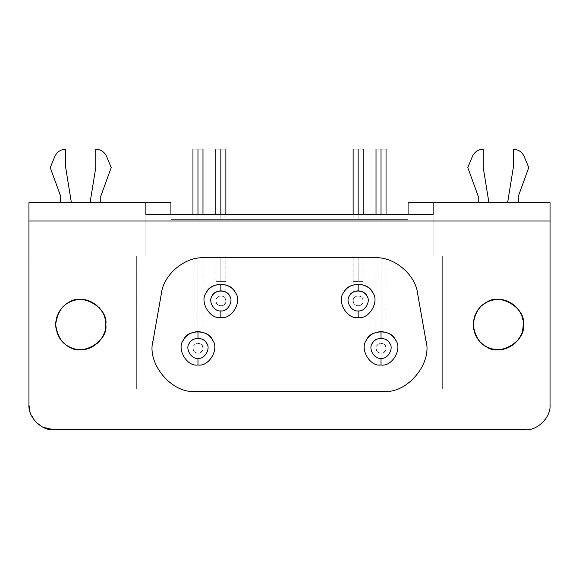 <?xml version="1.0" encoding="UTF-8"?>
<svg xmlns="http://www.w3.org/2000/svg" width="579" height="579" viewBox="0 0 579 579"><rect width="100%" height="100%" fill="white"/><g stroke="black" fill="none" stroke-linecap="round" stroke-linejoin="round"><path stroke-width="0.43" stroke-dasharray="2.9 2.17" d="M204.134 257.764C187.943 256.388 164.422 271.406 161.367 293.647L153.124 340.416C146.364 360.782 169.314 393.713 195.883 391.382L383.117 391.382C404.345 394.502 432.788 366.181 425.876 340.416L417.633 293.647C416.178 277.471 397.303 256.917 374.866 257.764C397.303 256.917 416.178 277.471 417.633 293.647L425.876 340.416C432.788 366.181 404.345 394.502 383.117 391.382L195.883 391.382C169.314 393.713 146.364 360.782 153.124 340.416L161.367 293.647C164.422 271.406 187.943 256.388 204.134 257.764L374.866 257.764L204.134 257.764M473.224 324.573C474.194 314.05 478.37 306.819 485.745 302.875C498.722 291.91 526.333 307.854 523.329 324.573C526.333 341.292 498.722 357.236 485.745 346.271C478.37 342.327 474.194 335.096 473.224 324.573M55.671 324.573C56.648 314.05 60.824 306.819 68.199 302.875C81.176 291.91 108.787 307.854 105.776 324.573C108.787 341.292 81.176 357.236 68.199 346.271C60.824 342.327 56.648 335.096 55.671 324.573M65.695 167.577L65.695 149.201C60.636 149.454 57.024 151.872 54.853 156.446L50.243 167.577L60.686 196.259L60.686 202.65L60.686 196.259L50.243 167.577L54.853 156.446C57.024 151.872 60.636 149.454 65.695 149.201L65.695 167.577L71.383 202.65L60.686 202.65L71.383 202.65L65.695 167.577M100.768 202.65L90.071 202.65L95.759 167.577L95.759 149.201C100.818 149.454 104.43 151.872 106.594 156.446L111.204 167.577L100.768 196.259L100.768 202.65L100.768 196.259L111.204 167.577L106.594 156.446C104.43 151.872 100.818 149.454 95.759 149.201L95.759 167.577L90.071 202.65L100.768 202.65M381.025 149.201L381.025 149.201C387.489 149.201 387.489 149.201 381.025 149.201C374.562 149.201 374.562 149.201 381.025 149.201L381.025 219.354L381.025 149.201M381.025 214.339L381.025 219.354C387.489 219.354 387.489 219.354 381.025 219.354C387.489 219.354 387.489 219.354 381.025 219.354C374.562 219.354 374.562 219.354 381.025 219.354C374.562 219.354 374.562 219.354 381.025 219.354L381.025 214.339M197.975 149.201L197.975 149.201C204.438 149.201 204.438 149.201 197.975 149.201C191.511 149.201 191.511 149.201 197.975 149.201L197.975 219.354L197.975 149.201M197.975 214.339L197.975 219.354C204.438 219.354 204.438 219.354 197.975 219.354C204.438 219.354 204.438 219.354 197.975 219.354C191.511 219.354 191.511 219.354 197.975 219.354C191.511 219.354 191.511 219.354 197.975 219.354L197.975 214.339M358.148 149.201L358.148 149.201C364.604 149.201 364.604 149.201 358.148 149.201C351.685 149.201 351.685 149.201 358.148 149.201L358.148 219.354L358.148 149.201M358.148 214.339L358.148 219.354C364.604 219.354 364.604 219.354 358.148 219.354C364.604 219.354 364.604 219.354 358.148 219.354C351.685 219.354 351.685 219.354 358.148 219.354C351.685 219.354 351.685 219.354 358.148 219.354L358.148 214.339M220.852 149.201L220.852 149.201C227.315 149.201 227.315 149.201 220.852 149.201C214.396 149.201 214.396 149.201 220.852 149.201L220.852 219.354L220.852 149.201M220.852 214.339L220.852 219.354C227.315 219.354 227.315 219.354 220.852 219.354C227.315 219.354 227.315 219.354 220.852 219.354C214.396 219.354 214.396 219.354 220.852 219.354C214.396 219.354 214.396 219.354 220.852 219.354L220.852 214.339M483.241 167.577L483.241 149.201C478.182 149.454 474.57 151.872 472.406 156.446L467.796 167.577L478.232 196.259L478.232 202.65L478.232 196.259L467.796 167.577L472.406 156.446C474.57 151.872 478.182 149.454 483.241 149.201L483.241 167.577L488.929 202.65L478.232 202.65L488.929 202.65L483.241 167.577M518.314 202.65L507.617 202.65L513.305 167.577L513.305 149.201C518.364 149.454 521.976 151.872 524.147 156.446L528.757 167.577L518.314 196.259L518.314 202.65L518.314 196.259L528.757 167.577L524.147 156.446C521.976 151.872 518.364 149.454 513.305 149.201L513.305 167.577L507.617 202.65L518.314 202.65M381.025 329.082L381.025 256.099C387.489 256.099 387.489 256.099 381.025 256.099C387.489 256.099 387.489 256.099 381.025 256.099L381.025 329.082C387.489 329.082 387.489 329.082 381.025 329.082C387.489 329.082 387.489 329.082 381.025 329.082L376.017 329.082L381.025 329.082L381.025 256.099C374.562 256.099 374.562 256.099 381.025 256.099C374.562 256.099 374.562 256.099 381.025 256.099L381.025 329.082L376.017 329.082L386.034 329.082L386.034 348.29C386.374 355.13 375.749 354.377 376.017 348.29L376.017 329.082L376.017 348.29C375.749 342.203 386.374 341.451 386.034 348.29L386.034 329.082L381.025 329.082M386.034 348.29C386.374 355.13 375.749 354.377 376.017 348.29C375.749 354.377 386.374 355.13 386.034 348.29C386.374 341.451 375.749 342.203 376.017 348.29C375.749 342.203 386.374 341.451 386.034 348.29M197.975 329.082L197.975 256.099C204.438 256.099 204.438 256.099 197.975 256.099C204.438 256.099 204.438 256.099 197.975 256.099L197.975 329.082C204.438 329.082 204.438 329.082 197.975 329.082C204.438 329.082 204.438 329.082 197.975 329.082L192.966 329.082L197.975 329.082L197.975 256.099C191.511 256.099 191.511 256.099 197.975 256.099C191.511 256.099 191.511 256.099 197.975 256.099L197.975 329.082L192.966 329.082L202.983 329.082L202.983 348.29C203.323 355.13 192.698 354.377 192.966 348.29L192.966 329.082L192.966 348.29C192.698 342.203 203.323 341.451 202.983 348.29L202.983 329.082L197.975 329.082M202.983 348.29C203.323 355.13 192.698 354.377 192.966 348.29C192.698 354.377 203.323 355.13 202.983 348.29C203.323 341.451 192.698 342.203 192.966 348.29C192.698 342.203 203.323 341.451 202.983 348.29M358.148 281.647L358.148 256.099C364.604 256.099 364.604 256.099 358.148 256.099C364.604 256.099 364.604 256.099 358.148 256.099L358.148 281.647C364.604 281.647 364.604 281.647 358.148 281.647C364.604 281.647 364.604 281.647 358.148 281.647L353.132 281.647L358.148 281.647L358.148 256.099C351.685 256.099 351.685 256.099 358.148 256.099C351.685 256.099 351.685 256.099 358.148 256.099L358.148 281.647L353.132 281.647L363.156 281.647L363.156 300.856C363.496 307.695 352.872 306.942 353.132 300.856L353.132 281.647L353.132 300.856C352.872 294.769 363.496 294.023 363.156 300.856L363.156 281.647L358.148 281.647M363.156 300.856C363.496 307.695 352.872 306.942 353.132 300.856C352.872 306.942 363.496 307.695 363.156 300.856C363.496 294.023 352.872 294.769 353.132 300.856C352.872 294.769 363.496 294.023 363.156 300.856M220.852 281.647L220.852 256.099C227.315 256.099 227.315 256.099 220.852 256.099C227.315 256.099 227.315 256.099 220.852 256.099L220.852 281.647C227.315 281.647 227.315 281.647 220.852 281.647C227.315 281.647 227.315 281.647 220.852 281.647L215.844 281.647L220.852 281.647L220.852 256.099C214.396 256.099 214.396 256.099 220.852 256.099C214.396 256.099 214.396 256.099 220.852 256.099L220.852 281.647L215.844 281.647L225.868 281.647L225.868 300.856C226.201 307.695 215.583 306.942 215.844 300.856L215.844 281.647L215.844 300.856C215.583 294.769 226.201 294.023 225.868 300.856L225.868 281.647L220.852 281.647M225.868 300.856C226.201 307.695 215.583 306.942 215.844 300.856C215.583 306.942 226.201 307.695 225.868 300.856C226.201 294.023 215.583 294.769 215.844 300.856C215.583 294.769 226.201 294.023 225.868 300.856M433.135 214.339L145.865 214.339L433.135 214.339L433.135 256.099L145.865 256.099L145.865 214.339L145.865 256.099L442.32 256.099L442.32 388.878L136.68 388.878L136.68 256.099L145.865 256.099L136.68 256.099L136.68 388.878L136.68 256.099L28.95 256.099L550.05 256.099L442.32 256.099L442.32 388.878L136.68 388.878L442.32 388.878L442.32 256.099L145.865 256.099L433.135 256.099L433.135 214.339M215.844 300.856C216.749 305.075 219.26 306.515 223.364 305.198C226.555 302.303 226.555 299.408 223.364 296.52C219.26 295.196 216.749 296.643 215.844 300.856M353.132 300.856C354.044 305.075 356.548 306.515 360.652 305.198C363.844 302.303 363.844 299.408 360.652 296.52C356.548 295.196 354.044 296.643 353.132 300.856M192.966 348.29C193.871 352.502 196.375 353.95 200.479 352.633C203.678 349.738 203.678 346.843 200.479 343.955C196.375 342.63 193.871 344.078 192.966 348.29M376.017 348.29C376.922 352.502 379.426 353.95 383.53 352.633C386.729 349.738 386.729 346.843 383.53 343.955C379.426 342.63 376.922 344.078 376.017 348.29M220.852 256.099L225.195 256.099L220.852 256.099M358.148 256.099L353.805 256.099L358.148 256.099M197.975 256.099L193.632 256.099L197.975 256.099M381.025 256.099L385.368 256.099L381.025 256.099M433.135 202.65L433.135 256.099L433.135 202.65M550.05 202.65L408.086 202.65L408.086 219.354L408.086 214.339L408.086 219.354L170.914 219.354L408.086 219.354L408.086 202.65L550.05 202.65L550.05 256.099L28.95 256.099L28.95 202.65L170.914 202.65L170.914 219.354L170.914 202.65L28.95 202.65L28.95 404.743L28.95 256.099L136.68 256.099L136.68 388.878L442.32 388.878L442.32 256.099L550.05 256.099L550.05 404.743C551.172 417.141 537.392 430.914 524.994 429.799L54.006 429.799L524.994 429.799C537.392 430.914 551.172 417.141 550.05 404.743L550.05 202.65M488.929 202.65L478.232 202.65L488.929 202.65M220.852 219.354L225.195 219.354L220.852 219.354M358.148 219.354L353.805 219.354L358.148 219.354M197.975 219.354L193.632 219.354L197.975 219.354M381.025 219.354L385.368 219.354L381.025 219.354M170.914 214.339L170.914 219.354L408.086 219.354L170.914 219.354L170.914 214.339M71.383 202.65L60.686 202.65L71.383 202.65M145.865 202.65L145.865 256.099L145.865 202.65M28.95 221.019L550.05 221.019L28.95 221.019M29.905 411.589L34.762 420.788L43.128 427.309M54.006 429.799C41.608 430.914 27.828 417.141 28.95 404.743M105.675 322.3L105.349 319.941M104.748 317.451L103.88 315.012M102.664 312.479L101.202 310.141M99.233 307.688L97.069 305.589M94.232 303.476L91.344 301.883M88.225 300.667L85.388 299.958M82.623 299.596L80.481 299.524M77.716 299.705L74.944 300.197M71.962 301.102L69.509 302.173M67.193 303.49L65.441 304.72M63.885 306.023L62.308 307.594M60.853 309.324L59.68 310.981M58.472 313.058L57.393 315.454M56.583 317.871L56.112 319.897M55.722 323.024L55.722 326.151M56.17 329.545L57.017 332.672M58.24 335.617L59.442 337.789M60.998 340.018L62.8 342.073M64.993 344.071L67.229 345.685M69.487 346.966L71.485 347.863M73.482 348.558L75.48 349.072M77.492 349.419L79.685 349.607M82.659 349.55L85.764 349.115M89.137 348.174L92.025 346.937M94.949 345.2L97.236 343.419M99.487 341.183L101.173 339.048M102.613 336.761L103.684 334.604M104.495 332.498L105.081 330.457M523.221 322.3L522.895 319.941M522.294 317.451L521.433 315.012M520.217 312.479L518.755 310.141M516.779 307.688L514.615 305.589M511.778 303.476L508.898 301.883M505.771 300.667L502.934 299.958M500.176 299.596L498.034 299.524M495.269 299.705L492.497 300.197M489.508 301.102L487.062 302.173M484.746 303.49L482.987 304.72M481.431 306.023L479.853 307.594M478.399 309.324L477.226 310.981M476.025 313.058L474.939 315.454M474.136 317.871L473.658 319.897M473.267 323.024L473.267 326.151M473.716 329.545L474.563 332.672M475.786 335.617L476.987 337.789M478.544 340.018L480.346 342.073M482.546 344.071L484.782 345.685M487.033 346.966L489.038 347.863M491.035 348.558L493.026 349.072M495.045 349.419L497.231 349.607M500.205 349.55L503.31 349.115M506.683 348.174L509.571 346.937M512.495 345.2L514.782 343.419M517.033 341.183L518.719 339.048M520.166 336.761L521.23 334.604M522.041 332.498L522.627 330.457M386.034 214.339L386.034 219.354M376.017 219.354L376.017 214.339M202.983 214.339L202.983 219.354M192.966 219.354L192.966 214.339M363.156 214.339L363.156 219.354M353.132 219.354L353.132 214.339M225.868 214.339L225.868 219.354M215.844 219.354L215.844 214.339M386.034 256.099L386.034 329.082M376.017 329.082L376.017 256.099M202.983 256.099L202.983 329.082M192.966 329.082L192.966 256.099M363.156 256.099L363.156 281.647M353.132 281.647L353.132 256.099M225.868 256.099L225.868 281.647M215.844 281.647L215.844 256.099"/><path stroke-width="0.87" d="M197.975 358.314C204.662 359.516 211.038 348.471 206.652 343.282C204.351 336.884 191.598 336.884 189.297 343.282C184.911 348.471 191.287 359.516 197.975 358.314L197.975 364.994C209.12 366.999 219.745 348.587 212.435 339.938C209.808 335.024 204.988 332.237 197.975 331.586L197.975 338.266C202.18 338.657 205.075 340.329 206.652 343.282C211.038 348.471 204.662 359.516 197.975 358.314C191.287 359.516 184.911 348.471 189.297 343.282C190.875 340.329 193.762 338.657 197.975 338.266L197.975 331.586C190.961 332.237 186.141 335.024 183.507 339.938C176.197 348.587 186.829 366.999 197.975 364.994L197.975 358.314M381.025 358.314C387.713 359.516 394.089 348.471 389.703 343.282C387.402 336.884 374.649 336.884 372.348 343.282C367.962 348.471 374.338 359.516 381.025 358.314L381.025 364.994C392.171 366.999 402.803 348.587 395.493 339.938C392.859 335.024 388.039 332.237 381.025 331.586L381.025 338.266C385.238 338.657 388.125 340.329 389.703 343.282C394.089 348.471 387.713 359.516 381.025 358.314C374.338 359.516 367.962 348.471 372.348 343.282C373.925 340.329 376.82 338.657 381.025 338.266L381.025 331.586C374.012 332.237 369.192 335.024 366.565 339.938C359.255 348.587 369.88 366.999 381.025 364.994L381.025 358.314M220.852 310.88C227.54 312.081 233.916 301.037 229.53 295.847C227.229 289.457 214.476 289.457 212.175 295.847C207.789 301.037 214.165 312.081 220.852 310.88L220.852 317.56C231.998 319.565 242.63 301.16 235.32 292.504C232.693 287.589 227.873 284.803 220.852 284.159L220.852 290.839C225.065 291.223 227.96 292.894 229.53 295.847C233.916 301.037 227.54 312.081 220.852 310.88C214.165 312.081 207.789 301.037 212.175 295.847C213.752 292.894 216.647 291.223 220.852 290.839L220.852 284.159C213.839 284.803 209.019 287.589 206.392 292.504C199.082 301.16 209.707 319.565 220.852 317.56L220.852 310.88M358.148 310.88C364.835 312.081 371.211 301.037 366.825 295.847C364.524 289.457 351.771 289.457 349.47 295.847C345.084 301.037 351.46 312.081 358.148 310.88L358.148 317.56C369.293 319.565 379.918 301.16 372.608 292.504C369.981 287.589 365.161 284.803 358.148 284.159L358.148 290.839C362.353 291.223 365.248 292.894 366.825 295.847C371.211 301.037 364.835 312.081 358.148 310.88C351.46 312.081 345.084 301.037 349.47 295.847C351.04 292.894 353.935 291.223 358.148 290.839L358.148 284.159C351.127 284.803 346.307 287.589 343.68 292.504C336.37 301.16 347.002 319.565 358.148 317.56L358.148 310.88M161.367 293.647C163.452 274.54 184.947 256.504 204.134 257.764L374.866 257.764C394.053 256.504 415.548 274.54 417.633 293.647L425.876 340.416C432.795 363.417 406.965 394.205 383.117 391.382L195.883 391.382C172.035 394.205 146.205 363.417 153.124 340.416L161.367 293.647L153.124 340.416C146.205 363.417 172.035 394.205 195.883 391.382L383.117 391.382C406.965 394.205 432.795 363.417 425.876 340.416L417.633 293.647C415.548 274.54 394.053 256.504 374.866 257.764L204.134 257.764C184.947 256.504 163.452 274.54 161.367 293.647M522.627 330.457L523.329 324.573C526.333 307.854 498.722 291.91 485.745 302.875C478.37 306.819 474.194 314.05 473.224 324.573C474.194 335.096 478.37 342.327 485.745 346.271C498.722 357.236 526.333 341.292 523.329 324.573L523.221 322.3M105.081 330.457L105.776 324.573C108.787 307.854 81.176 291.91 68.199 302.875C60.824 306.819 56.648 314.05 55.671 324.573C56.648 335.096 60.824 342.327 68.199 346.271C81.176 357.236 108.787 341.292 105.776 324.573L105.675 322.3M65.695 149.201L65.695 167.577L71.383 202.65L65.695 167.577L65.695 149.201C60.636 149.454 57.024 151.872 54.853 156.446C57.024 151.872 60.636 149.454 65.695 149.201M50.243 167.577L54.853 156.446L50.243 167.577L60.686 196.259L50.243 167.577M60.686 202.65L60.686 196.259L60.686 202.65M100.768 196.259L100.768 202.65L100.768 196.259L111.204 167.577L100.768 196.259M106.594 156.446L111.204 167.577L106.594 156.446C104.43 151.872 100.818 149.454 95.759 149.201C100.818 149.454 104.43 151.872 106.594 156.446M95.759 167.577L95.759 149.201L95.759 167.577L90.071 202.65L95.759 167.577M381.025 149.201C387.489 149.201 387.489 149.201 381.025 149.201L381.025 214.339L381.025 149.201C374.562 149.201 374.562 149.201 381.025 149.201M197.975 149.201C204.438 149.201 204.438 149.201 197.975 149.201L197.975 214.339L197.975 149.201C191.511 149.201 191.511 149.201 197.975 149.201M358.148 149.201C364.604 149.201 364.604 149.201 358.148 149.201L358.148 214.339L358.148 149.201C351.685 149.201 351.685 149.201 358.148 149.201M220.852 149.201C227.315 149.201 227.315 149.201 220.852 149.201L220.852 214.339L220.852 149.201C214.396 149.201 214.396 149.201 220.852 149.201M483.241 149.201L483.241 167.577L488.929 202.65L483.241 167.577L483.241 149.201C478.182 149.454 474.57 151.872 472.406 156.446C474.57 151.872 478.182 149.454 483.241 149.201M467.796 167.577L472.406 156.446L467.796 167.577L478.232 196.259L467.796 167.577M478.232 202.65L478.232 196.259L478.232 202.65M518.314 196.259L518.314 202.65L518.314 196.259L528.757 167.577L518.314 196.259M524.147 156.446L528.757 167.577L524.147 156.446C521.976 151.872 518.364 149.454 513.305 149.201C518.364 149.454 521.976 151.872 524.147 156.446M513.305 167.577L513.305 149.201L513.305 167.577L507.617 202.65L513.305 167.577M145.865 214.339L433.135 214.339L433.135 202.65L550.05 202.65L408.086 202.65L433.135 202.65L433.135 214.339L145.865 214.339L145.865 202.65L170.914 202.65L170.914 214.339L170.914 202.65L145.865 202.65L145.865 214.339M408.086 214.339L408.086 202.65L408.086 214.339M28.95 202.65L145.865 202.65L28.95 202.65L28.95 221.019L550.05 221.019L550.05 202.65L550.05 404.743C551.172 417.141 537.392 430.914 524.994 429.799L54.006 429.799C41.608 430.914 27.828 417.141 28.95 404.743L28.95 202.65M43.128 427.309L54.006 429.799L524.994 429.799C537.392 430.914 551.172 417.141 550.05 404.743L550.05 221.019L28.95 221.019L28.95 404.743L29.905 411.589M105.349 319.941L104.748 317.451M103.88 315.012L102.664 312.479M101.202 310.141L99.233 307.688M97.069 305.589L94.232 303.476M91.344 301.883L88.225 300.667M85.388 299.958L82.623 299.596M80.481 299.524L77.716 299.705M74.944 300.197L71.962 301.102M69.509 302.173L67.193 303.49M65.441 304.72L63.885 306.023M62.308 307.594L60.853 309.324M59.68 310.981L58.472 313.058M57.393 315.454L56.583 317.871M56.112 319.897L55.722 323.024M55.722 326.151L56.17 329.545M57.017 332.672L58.24 335.617M59.442 337.789L60.998 340.018M62.8 342.073L64.993 344.071M67.229 345.685L69.487 346.966M71.485 347.863L73.482 348.558M75.48 349.072L77.492 349.419M79.685 349.607L82.659 349.55M85.764 349.115L89.137 348.174M92.025 346.937L94.949 345.2M97.236 343.419L99.487 341.183M101.173 339.048L102.613 336.761M103.684 334.604L104.495 332.498M522.895 319.941L522.294 317.451M521.433 315.012L520.217 312.479M518.755 310.141L516.779 307.688M514.615 305.589L511.778 303.476M508.898 301.883L505.771 300.667M502.934 299.958L500.176 299.596M498.034 299.524L495.269 299.705M492.497 300.197L489.508 301.102M487.062 302.173L484.746 303.49M482.987 304.72L481.431 306.023M479.853 307.594L478.399 309.324M477.226 310.981L476.025 313.058M474.939 315.454L474.136 317.871M473.658 319.897L473.267 323.024M473.267 326.151L473.716 329.545M474.563 332.672L475.786 335.617M476.987 337.789L478.544 340.018M480.346 342.073L482.546 344.071M484.782 345.685L487.033 346.966M489.038 347.863L491.035 348.558M493.026 349.072L495.045 349.419M497.231 349.607L500.205 349.55M503.31 349.115L506.683 348.174M509.571 346.937L512.495 345.2M514.782 343.419L517.033 341.183M518.719 339.048L520.166 336.761M521.23 334.604L522.041 332.498M28.95 404.743C27.828 417.141 41.608 430.914 54.006 429.799M523.329 324.573C524.69 335.559 511.756 351.098 497.31 349.607C483.479 348.768 475.446 340.423 473.224 324.573C475.258 309.656 482.524 301.377 495.023 299.734C509.817 296.586 524.979 312.761 523.329 324.573M105.776 324.573C107.137 335.559 94.211 351.098 79.764 349.607C65.934 348.768 57.9 340.423 55.671 324.573C57.705 309.656 64.978 301.377 77.477 299.734C92.271 296.586 107.426 312.761 105.776 324.573M358.148 317.56C347.002 319.565 336.37 301.16 343.68 292.504C347.516 281.85 368.772 281.85 372.608 292.504C379.918 301.16 369.293 319.565 358.148 317.56M220.852 317.56C209.707 319.565 199.082 301.16 206.392 292.504C210.228 281.85 231.484 281.85 235.32 292.504C242.63 301.16 231.998 319.565 220.852 317.56M381.025 364.994C369.88 366.999 359.255 348.587 366.565 339.938C370.401 329.285 391.657 329.285 395.493 339.938C402.803 348.587 392.171 366.999 381.025 364.994M197.975 364.994C186.829 366.999 176.197 348.587 183.507 339.938C187.343 329.285 208.599 329.285 212.435 339.938C219.745 348.587 209.12 366.999 197.975 364.994M386.034 149.201L386.034 214.339M376.017 214.339L376.017 149.201M202.983 149.201L202.983 214.339M192.966 214.339L192.966 149.201M363.156 149.201L363.156 214.339M353.132 214.339L353.132 149.201M225.868 149.201L225.868 214.339M215.844 214.339L215.844 149.201"/></g></svg>

